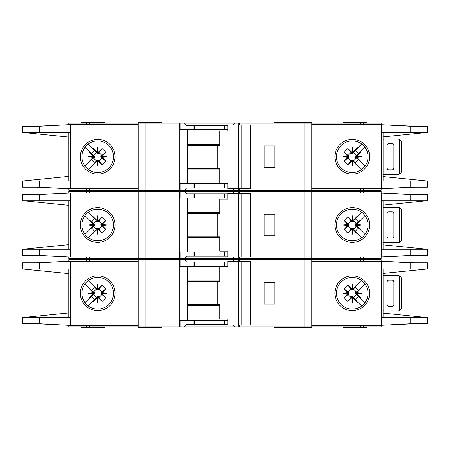 <?xml version="1.0" encoding="UTF-8"?>
<svg xmlns="http://www.w3.org/2000/svg" width="450" height="450" viewBox="0 0 450 450"><rect width="100%" height="100%" fill="white"/><g stroke="black" fill="none" stroke-linecap="round" stroke-linejoin="round"><path stroke-width="0.67" d="M223.262 256.241L219.791 256.241M199.35 256.241L195.879 256.241M195.879 193.759L199.35 193.759M219.791 193.759L223.262 193.759M97.712 228.285L97.133 228.291L97.133 229.489L97.712 229.427L97.712 228.285L98.792 228.814A3.966 3.966 0 0 0 101.531 226.08L101.008 225.579L102.201 225.579L102.15 224.466L105.969 220.601L101.531 223.92A3.966 3.966 0 0 0 98.792 221.186L98.297 221.709L98.297 220.511L97.183 220.567L93.313 216.748L96.638 221.186A3.966 3.966 0 0 0 93.898 223.92L94.421 224.421L93.229 224.421L93.279 225.534L89.46 229.399L93.898 226.08A3.966 3.966 0 0 0 96.638 228.814L97.133 228.291M93.898 226.08L94.421 225.579L94.421 224.421M96.638 221.186L97.425 221.861L98.297 221.709M352.868 228.291L351.703 228.291L351.703 229.489L352.817 229.433L356.687 233.252L352.868 228.291L352.868 229.489M351.703 229.489L347.884 233.252L344.031 229.399L348.469 226.08A3.966 3.966 0 0 0 351.208 228.814L351.703 228.291M348.469 226.08L348.992 225.579L348.992 224.421L347.799 224.421L347.85 225.534L344.031 229.399M347.799 224.421L344.031 220.601L347.884 216.748L351.208 221.186A3.966 3.966 0 0 0 348.469 223.92L348.992 224.421M351.208 221.186L352.575 221.861L352.868 220.511L352.288 220.573L352.288 221.715M355.573 225L355.579 225.579L356.771 225.579L356.715 225L355.573 225L355.579 224.421L356.771 224.421L360.54 220.601L356.102 223.92A3.966 3.966 0 0 0 353.363 221.186L352.868 221.709M356.721 224.466L361.536 225L356.715 225L356.771 224.421M351.754 220.567L352.288 215.752L352.288 220.573L351.703 220.511L351.703 221.709M101.531 223.92L100.851 224.713L101.008 225.579M101.002 225L106.965 225L102.15 225.534M101.008 224.421L102.201 224.421M97.712 221.715L97.712 215.752L98.246 220.567M97.133 221.709L97.133 220.511M274.759 258.559L274.759 259.138L291.96 259.138L291.96 258.559M161.741 258.559L161.741 259.138L157.112 259.138L157.112 258.559M309.279 258.559L309.279 259.138L295.673 259.138L309.279 259.138L309.279 259.712M104.462 258.559L104.462 259.138L81.321 259.138L104.462 259.138L104.462 259.712M311.4 191.441L311.4 190.862L274.759 190.862L291.96 190.862L291.96 190.288M274.759 191.441L274.759 190.288M288.259 191.441L288.259 190.288M161.741 191.441L161.741 190.862L138.6 190.862L138.6 191.441M343.412 191.441L343.412 190.862L366.559 190.862L343.412 190.862L343.412 190.288M81.9 225A15.812 15.812 0 0 0 97.712 240.812A15.812 15.812 0 0 0 113.529 225A15.812 15.812 0 0 0 97.712 209.188A15.812 15.812 0 0 0 81.9 225M97.712 242.364A17.364 17.364 0 0 1 80.347 225A17.364 17.364 0 0 1 97.712 207.636A17.364 17.364 0 0 1 115.076 225A17.364 17.364 0 0 1 97.712 242.364M352.288 209.188A15.812 15.812 0 0 1 361.637 212.248A15.812 15.812 0 0 0 336.471 225A15.812 15.812 0 0 0 361.637 237.752A15.812 15.812 0 0 0 361.637 212.248L363.021 213.39M352.288 242.364A17.364 17.364 0 0 1 334.924 225A17.364 17.364 0 0 1 352.288 207.636A17.364 17.364 0 0 1 369.652 225A17.364 17.364 0 0 1 352.288 242.364M363.471 236.177L361.637 237.752M427.371 249.289L427.5 255.471L410.771 255.471L381.471 257.012L381.471 249.3L427.371 249.3L383.141 244.862M410.771 194.529L427.5 194.529L427.5 200.7L381.471 200.7L381.471 192.988L410.771 194.529L410.771 200.7M383.141 205.138L427.371 200.711M364.522 214.982L362.784 213.176M363.566 236.081L364.635 234.883M362.784 236.824A15.812 15.812 0 0 1 352.288 240.812M311.788 257.012L381.212 257.012L381.212 258.559L311.788 258.559L311.788 191.441L381.212 191.441L381.212 192.988L311.788 192.988M381.471 257.012L381.471 192.988M383.141 249.3L383.141 200.7M68.788 192.988L68.788 191.441L180.833 191.441L180.833 198L179.291 198L179.291 258.559L68.788 258.559L68.788 257.012M227.773 198L193.185 198L193.185 193.759L186.654 193.759L184.523 191.441L180.833 191.441M184.523 191.441L234.624 191.441L232.847 193.371M238.314 193.371L238.314 191.441L234.624 191.441M238.314 191.441L304.071 191.441L304.071 258.559L239.85 258.559L239.85 257.012M311.788 191.441L304.071 191.441M311.788 258.559L304.071 258.559M239.659 257.012L239.85 258.559M239.659 258.559L238.314 258.559L238.314 257.012M233.201 257.012L234.624 258.559L238.314 258.559M234.624 258.559L184.523 258.559L186.654 256.241L193.185 256.241L193.185 252L179.488 252L179.291 258.559M180.833 252L180.833 258.559L184.523 258.559M180.833 258.559L179.488 258.559M413.949 255.471L391.511 256.556M398.464 256.162L412.802 255.471M391.511 193.444L413.949 194.529M398.464 193.838L412.802 194.529M366.559 191.441L366.559 190.288M104.462 190.288L104.462 190.862L81.321 190.862L81.321 191.441M138.212 257.012L68.569 257.012L39.33 255.471L22.5 255.471L22.5 249.3L68.788 244.671M70.47 192.988L70.47 200.7L39.33 200.7L39.33 194.529L68.569 192.988L138.212 192.988M68.788 200.7L68.788 249.3M39.33 194.529L22.5 194.529L22.5 200.7L68.788 205.329M22.641 249.3L70.47 249.3L70.47 257.012M39.33 200.7L22.641 200.7M93.229 224.421L89.46 220.601L89.668 220.23L91.429 221.985L85.016 215.572M91.429 221.985L94.703 218.711L92.942 216.956L94.703 218.711M88.29 212.299L92.942 216.956L93.313 216.748M97.133 229.489L88.29 237.701L94.703 231.289L91.429 228.015L85.016 234.428L89.668 229.77L89.46 229.399M97.183 220.567L97.712 215.752M98.297 220.511L102.116 216.748L105.969 220.601M102.15 224.466L106.965 225M102.201 225.579L105.969 229.399L102.116 233.252L98.792 228.814M98.246 229.433L97.712 234.248L97.712 229.427L98.246 229.433L102.116 233.252M97.712 234.248L97.183 229.433M92.942 233.044L94.703 231.289M91.429 228.015L89.668 229.77M93.279 225.534L88.464 225L93.279 224.466M68.569 192.988L36.973 194.529M37.935 194.529L61.386 193.365M36.973 255.471L68.569 257.012M37.935 255.471L61.386 256.635M138.212 258.559L138.212 191.441M193.185 198L180.833 198M193.185 193.759L227.773 193.759M274.95 235.8L274.95 214.2L264.15 214.2L264.15 235.8L274.95 235.8M81.321 258.559L81.321 259.712M343.412 258.559L343.412 259.138L366.559 259.138L366.559 258.559M227.773 252L193.185 252M227.773 256.241L193.185 256.241M187.509 198L187.509 252M274.759 259.712L274.759 259.138L295.673 259.138L295.673 258.559M142.459 258.559L142.459 259.138L161.741 259.138L161.741 259.712M141.3 258.559L141.3 259.138L157.112 259.138L157.112 259.712M93.898 223.92L89.46 220.601M96.638 228.814L93.313 233.252M102.116 216.748L98.792 221.186M105.969 229.399L101.531 226.08M98.297 229.489L98.297 228.291M93.229 225.579L94.421 225.579M88.464 225L94.427 225M356.771 225.579L360.54 229.399L360.332 229.77L358.571 228.015L364.984 234.428M358.571 228.015L355.298 231.289L357.058 233.044L355.298 231.289M361.71 237.701L357.058 233.044L356.687 233.252M352.868 220.511L361.71 212.304L355.298 218.711L358.571 221.985L364.984 215.572L360.332 220.23L360.54 220.601M352.817 229.433L352.288 234.248L351.754 229.433M347.85 225.534L343.035 225L347.85 224.466M351.703 220.511L347.884 216.748M352.288 215.752L352.817 220.567M357.058 216.956L355.298 218.711M358.571 221.985L360.332 220.23M361.536 225L356.721 225.534M392.012 211.888L388.929 211.888A1.929 1.929 0 0 0 387 213.812L387 236.188A1.929 1.929 0 0 0 388.929 238.112L392.012 238.112A1.929 1.929 0 0 0 393.941 236.188L393.941 213.812A1.929 1.929 0 0 0 392.012 211.888M399.341 242.421L399.341 207.579C400.809 208.305 401.58 209.481 401.659 211.112L401.659 238.888C401.58 240.519 400.809 241.695 399.341 242.421A3.859 3.859 0 0 1 397.8 242.741L384.3 242.741A3.859 3.859 0 0 1 383.141 242.567M383.141 207.433A3.859 3.859 0 0 1 384.3 207.259L397.8 207.259A3.859 3.859 0 0 1 399.341 207.579M344.031 220.601L348.469 223.92M348.998 225L343.035 225M348.992 225.579L347.799 225.579M353.363 221.186L356.687 216.748M347.884 233.252L351.208 228.814M356.102 223.92L355.579 224.421M352.288 228.285L352.288 234.248M353.363 228.814A3.966 3.966 0 0 0 356.102 226.08L355.579 225.579M356.102 226.08L360.54 229.399M241.138 257.012L227.773 257.012L227.773 251.229L219.786 251.229L219.786 236.762L217.26 236.762L217.26 213.621L219.786 213.621L219.786 199.159L227.773 199.159L227.773 193.371L250.149 193.371L250.149 257.012L241.138 257.012L241.138 193.371M250.149 257.012L250.436 257.012L250.436 193.371L250.149 193.371M238.427 257.012L238.427 193.371M227.773 199.159L227.295 199.159M187.509 236.762L217.26 236.762M217.26 213.621L187.509 213.621M219.786 237.341L187.509 237.341M187.509 212.659L219.786 212.659M223.262 187.971L219.791 187.971M199.35 187.971L195.879 187.971M195.879 125.488L199.35 125.488M219.791 125.488L223.262 125.488M97.712 160.014L97.133 160.02L97.133 161.218L97.712 161.156L97.712 160.014L98.792 160.543A3.966 3.966 0 0 0 101.531 157.809L101.008 157.309L102.201 157.309L102.15 156.195L105.969 152.331L101.531 155.649A3.966 3.966 0 0 0 98.792 152.916L98.297 153.433L98.297 152.241L97.183 152.297L93.313 148.477L96.638 152.916A3.966 3.966 0 0 0 93.898 155.649L94.421 156.15L93.229 156.15L93.279 157.258L89.46 161.128L93.898 157.809A3.966 3.966 0 0 0 96.638 160.543L97.133 160.02M93.898 157.809L94.421 157.309L94.421 156.15M96.638 152.916L97.425 153.591L98.297 153.433M352.868 160.02L351.703 160.02L351.703 161.218L352.817 161.162L356.687 164.981L352.868 160.02L352.868 161.218M351.703 161.218L347.884 164.981L344.031 161.128L348.469 157.809A3.966 3.966 0 0 0 351.208 160.543L351.703 160.02M348.469 157.809L348.992 157.309L348.992 156.15L347.799 156.15L347.85 157.258L344.031 161.128M347.799 156.15L344.031 152.331L347.884 148.477L351.208 152.916A3.966 3.966 0 0 0 348.469 155.649L348.992 156.15M351.208 152.916L352.575 153.591L352.868 152.241L352.288 152.297L352.288 153.444M355.573 156.729L355.579 157.309L356.771 157.309L356.715 156.729L355.573 156.729L355.579 156.15L356.771 156.15L360.54 152.331L356.102 155.649A3.966 3.966 0 0 0 353.363 152.916L352.868 153.433M356.721 156.195L361.536 156.729L356.715 156.729L356.771 156.15M351.754 152.297L352.288 147.482L352.288 152.297L351.703 152.241L351.703 153.433M101.531 155.649L100.851 156.442L101.008 157.309M101.002 156.729L106.965 156.729L102.15 157.258M101.008 156.15L102.201 156.15M97.712 153.444L97.712 147.482L98.246 152.297M97.133 153.433L97.133 152.241M161.741 190.288L161.741 190.862L157.112 190.862L157.112 190.288M309.279 190.288L309.279 190.862M311.4 123.171L311.4 122.591L274.759 122.591L274.759 123.171M288.259 123.171L288.259 122.591M161.741 123.171L161.741 122.591L138.6 122.591L138.6 123.171M343.412 123.171L343.412 122.591L366.559 122.591L366.559 123.171M81.9 156.729A15.812 15.812 0 0 0 97.712 172.541A15.812 15.812 0 0 0 113.529 156.729A15.812 15.812 0 0 0 97.712 140.912A15.812 15.812 0 0 0 81.9 156.729M97.712 174.094A17.364 17.364 0 0 1 80.347 156.729A17.364 17.364 0 0 1 97.712 139.365A17.364 17.364 0 0 1 115.076 156.729A17.364 17.364 0 0 1 97.712 174.094M352.288 140.912A15.812 15.812 0 0 1 361.637 143.977A15.812 15.812 0 0 0 336.471 156.729A15.812 15.812 0 0 0 361.637 169.481A15.812 15.812 0 0 0 361.637 143.977L363.021 145.119M352.288 174.094A17.364 17.364 0 0 1 334.924 156.729A17.364 17.364 0 0 1 352.288 139.365A17.364 17.364 0 0 1 369.652 156.729A17.364 17.364 0 0 1 352.288 174.094M363.471 167.906L361.637 169.481M427.371 181.018L427.5 187.2L410.771 187.2L381.471 188.741L381.471 181.029L427.371 181.029L383.141 176.591M410.771 126.259L427.5 126.259L427.5 132.429L381.471 132.429L381.471 124.712L410.771 126.259L410.771 132.429M383.141 136.862L427.371 132.441M364.522 146.711L362.784 144.906M363.566 167.811L364.635 166.612M362.784 168.553A15.812 15.812 0 0 1 352.288 172.541M311.788 188.741L381.212 188.741L381.212 190.288L311.788 190.288L311.788 123.171L381.212 123.171L381.212 124.712L311.788 124.712M381.471 188.741L381.471 124.712M383.141 181.029L383.141 132.429M68.788 124.712L68.788 123.171L180.833 123.171L180.833 129.729L179.291 129.729L179.291 190.288L68.788 190.288L68.788 188.741M227.773 129.729L193.185 129.729L193.185 125.488L186.654 125.488L184.523 123.171L180.833 123.171M184.523 123.171L234.624 123.171L232.847 125.1M238.314 125.1L238.314 123.171L234.624 123.171M238.314 123.171L304.071 123.171L304.071 190.288L239.85 190.288L239.85 188.741M311.788 123.171L304.071 123.171M311.788 190.288L304.071 190.288M239.659 188.741L239.85 190.288M239.659 190.288L238.314 190.288L238.314 188.741M233.201 188.741L234.624 190.288L238.314 190.288M234.624 190.288L184.523 190.288L186.654 187.971L193.185 187.971L193.185 183.729L179.488 183.729L179.291 190.288M180.833 183.729L180.833 190.288L184.523 190.288M180.833 190.288L179.488 190.288M413.949 187.2L391.511 188.286M398.464 187.892L412.802 187.2M391.511 125.173L413.949 126.259M398.464 125.567L412.802 126.259M104.462 123.171L104.462 122.591L81.321 122.591L81.321 123.171M138.212 188.741L68.569 188.741L39.33 187.2L22.5 187.2L22.5 181.029L68.788 176.4M70.47 124.712L70.47 132.429L39.33 132.429L39.33 126.259L68.569 124.712L138.212 124.712M68.788 132.429L68.788 181.029M39.33 126.259L22.5 126.259L22.5 132.429L68.788 137.059M70.47 188.741L70.47 181.029L22.641 181.013M39.33 132.429L22.641 132.429M93.229 156.15L89.46 152.331L89.668 151.959L91.429 153.714L85.016 147.302M91.429 153.714L94.703 150.441L92.942 148.686L94.703 150.441M88.29 144.028L92.942 148.686L93.313 148.477M97.133 161.218L88.29 169.425L94.703 163.013L91.429 159.744L85.016 166.157L89.668 161.499L89.46 161.128M97.183 152.297L97.712 147.482M98.297 152.241L102.116 148.477L105.969 152.331M102.15 156.195L106.965 156.729M102.201 157.309L105.969 161.128L102.116 164.981L98.792 160.543M98.246 161.162L97.712 165.977L97.712 161.156L98.246 161.162L102.116 164.981M97.712 165.977L97.183 161.162M92.942 164.773L94.703 163.013M91.429 159.744L89.668 161.499M93.279 157.258L88.464 156.729L93.279 156.195M68.569 124.712L36.973 126.259M37.935 126.259L61.386 125.094M36.973 187.2L68.569 188.741M37.935 187.2L61.386 188.364M138.212 190.288L138.212 123.171M193.185 129.729L180.833 129.729M193.185 125.488L227.773 125.488M274.95 167.529L274.95 145.929L264.15 145.929L264.15 167.529L274.95 167.529M81.321 190.288L81.321 190.862L104.462 190.862L104.462 191.441M227.773 183.729L193.185 183.729M227.773 187.971L193.185 187.971M187.509 129.729L187.509 183.729M295.673 190.288L295.673 190.862M142.459 190.288L142.459 190.862M93.898 155.649L89.46 152.331M96.638 160.543L93.313 164.981M102.116 148.477L98.792 152.916M105.969 161.128L101.531 157.809M98.297 161.218L98.297 160.02M93.229 157.309L94.421 157.309M88.464 156.729L94.427 156.729M356.771 157.309L360.54 161.128L360.332 161.499L358.571 159.744L364.984 166.157M358.571 159.744L355.298 163.013L357.058 164.773L355.298 163.013M361.71 169.425L357.058 164.773L356.687 164.981M352.868 152.241L361.71 144.028L355.298 150.441L358.571 153.714L364.984 147.302L360.332 151.959L360.54 152.331M352.817 161.162L352.288 165.977L351.754 161.162M347.85 157.258L343.035 156.729L347.85 156.195M351.703 152.241L347.884 148.477M352.288 147.482L352.817 152.297M357.058 148.686L355.298 150.441M358.571 153.714L360.332 151.959M361.536 156.729L356.721 157.258M392.012 143.612L388.929 143.612A1.929 1.929 0 0 0 387 145.541L387 167.912A1.929 1.929 0 0 0 388.929 169.841L392.012 169.841A1.929 1.929 0 0 0 393.941 167.912L393.941 145.541A1.929 1.929 0 0 0 392.012 143.612M399.341 174.15L399.341 139.309C400.809 140.034 401.58 141.21 401.659 142.841L401.659 170.612C401.58 172.249 400.809 173.424 399.341 174.15A3.859 3.859 0 0 1 397.8 174.471L384.3 174.471A3.859 3.859 0 0 1 383.141 174.296M383.141 139.162A3.859 3.859 0 0 1 384.3 138.988L397.8 138.988A3.859 3.859 0 0 1 399.341 139.309M344.031 152.331L348.469 155.649M348.998 156.729L343.035 156.729M348.992 157.309L347.799 157.309M353.363 152.916L356.687 148.477M347.884 164.981L351.208 160.543M356.102 155.649L355.579 156.15M352.288 160.014L352.288 165.977M353.363 160.543A3.966 3.966 0 0 0 356.102 157.809L355.579 157.309M356.102 157.809L360.54 161.128M241.138 188.741L227.773 188.741L227.773 182.959L219.786 182.959L219.786 168.491L217.26 168.491L217.26 145.35L219.786 145.35L219.786 130.888L227.773 130.888L227.773 125.1L250.149 125.1L250.149 188.741L241.138 188.741L241.138 125.1M250.149 188.741L250.436 188.741L250.436 125.1L250.149 125.1M238.427 188.741L238.427 125.1M227.773 130.888L227.295 130.888M187.509 168.491L217.26 168.491M217.26 145.35L187.509 145.35M219.786 169.071L187.509 169.071M187.509 144.388L219.786 144.388M98.246 288.838L97.712 284.023L97.712 288.844L98.246 288.838L102.116 285.019L98.297 289.98L97.133 289.98L97.133 288.782L88.29 280.575M98.792 289.457A3.966 3.966 0 0 1 101.531 292.191L101.008 292.691L102.201 292.691L102.15 293.805L106.965 293.271L102.15 292.742M102.15 293.805L105.969 297.669L101.008 293.85L101.008 292.691M101.531 294.351A3.966 3.966 0 0 1 98.792 297.084L98.297 296.567L98.297 297.759L97.183 297.703L97.712 302.518L98.246 297.703M97.183 297.703L93.313 301.522L97.133 296.567L98.297 296.567M352.288 289.986L352.288 288.844L352.817 288.838L356.687 285.019L352.868 289.98L351.703 289.98L351.703 288.782L347.884 285.019L344.031 288.872L348.469 292.191L348.998 293.271L348.992 293.85L347.799 293.85L344.031 297.669L347.884 301.522L351.208 297.084A3.966 3.966 0 0 1 348.469 294.351L348.992 293.85M353.363 289.457A3.966 3.966 0 0 1 356.102 292.191L355.579 292.691L356.771 292.691L356.721 293.805L361.536 293.271L356.721 292.742M356.721 293.805L360.54 297.669L355.579 293.85L355.579 292.691M356.102 294.351A3.966 3.966 0 0 1 353.363 297.084L352.868 296.567L352.868 297.759L351.754 297.703L352.288 302.518L352.817 297.703M351.208 297.084L351.996 296.409L352.868 296.567M361.536 293.271L355.573 293.271M352.288 302.518L352.288 296.556M101.002 293.271L106.965 293.271M97.712 296.556L97.712 302.518M295.673 259.712L295.673 259.138L291.96 259.138L291.96 259.712M274.759 326.829L274.759 327.409L288.259 327.409L288.259 326.829M311.4 326.829L311.4 327.409L288.259 327.409M161.741 326.829L161.741 327.409L138.6 327.409L138.6 326.829M343.412 326.829L343.412 327.409L366.559 327.409L366.559 326.829M97.712 277.459A15.812 15.812 0 0 1 113.529 293.271A15.812 15.812 0 0 1 97.712 309.088A15.812 15.812 0 0 1 81.9 293.271A15.812 15.812 0 0 1 97.712 277.459M97.712 310.635A17.364 17.364 0 0 0 115.076 293.271A17.364 17.364 0 0 0 97.712 275.906A17.364 17.364 0 0 0 80.347 293.271A17.364 17.364 0 0 0 97.712 310.635M362.784 281.447A15.812 15.812 0 0 0 352.288 277.459A15.812 15.812 0 0 1 361.637 306.022A15.812 15.812 0 0 1 352.288 309.088A15.812 15.812 0 0 0 361.637 306.022L363.021 304.881M352.288 310.635A17.364 17.364 0 0 0 369.652 293.271A17.364 17.364 0 0 0 352.288 275.906A17.364 17.364 0 0 0 334.924 293.271A17.364 17.364 0 0 0 352.288 310.635M363.471 282.094L364.635 283.387M363.566 282.189L361.637 280.519M364.522 303.289L362.784 305.094M427.371 268.982L427.5 262.8L410.771 262.8L381.471 261.259L381.471 268.971L427.371 268.971L383.141 273.409M410.771 323.741L427.5 323.741L427.5 317.571L381.471 317.571L381.471 325.288L410.771 323.741L410.771 317.571M383.141 313.138L427.371 317.559M352.288 309.088A15.812 15.812 0 0 1 336.471 293.271A15.812 15.812 0 0 1 352.288 277.459M311.788 261.259L381.212 261.259L381.212 259.712L311.788 259.712L311.788 326.829L381.212 326.829L381.212 325.288L311.788 325.288M381.471 261.259L381.471 325.288M383.141 268.971L383.141 317.571M311.788 326.829L304.071 326.829L304.071 259.712L239.85 259.712L239.85 261.259M238.314 324.9L238.314 326.829L304.071 326.829M238.314 326.829L234.624 326.829L232.847 324.9M227.773 320.271L193.185 320.271L193.185 324.512L186.654 324.512L184.523 326.829L234.624 326.829M184.523 326.829L180.833 326.829L180.833 320.271L179.291 320.271L179.291 259.712L68.788 259.712L68.788 261.259M145.929 259.712L145.929 326.829L180.833 326.829M145.929 326.829L89.499 326.829L89.499 325.288M68.788 325.288L68.788 326.829L89.499 326.829M311.788 259.712L304.071 259.712M227.773 266.271L180.833 266.271L180.833 259.712L179.291 259.712M180.833 259.712L184.523 259.712L186.654 262.029L193.185 262.029L193.185 266.271M233.201 261.259L234.624 259.712L184.523 259.712M234.624 259.712L238.314 259.712L238.314 261.259M239.659 261.259L239.659 259.712L238.314 259.712M398.464 262.108L412.802 262.8M413.949 262.8L391.511 261.714M391.511 324.827L413.949 323.741M398.464 324.433L412.802 323.741M104.462 326.829L104.462 327.409L81.321 327.409L81.321 326.829M70.47 325.288L70.47 317.571L39.33 317.571L39.33 323.741L68.569 325.288L138.212 325.288M138.212 261.259L68.569 261.259L39.33 262.8L22.5 262.8L22.5 268.971L68.788 273.6M68.788 317.571L68.788 268.971M39.33 323.741L22.5 323.741L22.5 317.571L68.788 312.941M22.641 317.559L39.33 317.571M70.47 261.259L70.47 268.971L22.641 268.988M93.229 293.85L93.279 292.742L88.464 293.271L94.427 293.271L94.421 293.85L93.229 293.85L89.46 297.669L89.668 298.041L91.429 296.286L85.016 302.698M94.703 299.559L92.942 301.314L94.703 299.559L91.429 296.286M88.29 305.972L92.942 301.314L93.313 301.522M97.133 288.782L97.712 288.844L97.712 289.986M97.712 284.023L97.183 288.838M102.201 292.691L105.969 288.872L102.116 285.019M98.297 297.759L102.116 301.522L105.969 297.669M92.942 285.227L94.703 286.988L92.942 285.227M94.703 286.988L91.429 290.256L89.668 288.501L89.46 288.872L93.898 292.191A3.966 3.966 0 0 1 96.638 289.457L93.313 285.019M85.016 283.843L91.429 290.256M88.464 293.271L93.279 293.805M93.279 292.742L89.46 288.872M37.935 323.741L61.386 324.906M36.973 323.741L68.569 325.288M36.973 262.8L68.569 261.259M37.935 262.8L61.386 261.636M138.212 259.712L138.212 326.829M193.185 320.271L180.833 320.271M219.791 324.512L223.262 324.512M195.879 324.512L199.35 324.512M193.185 324.512L227.773 324.512M274.95 282.471L274.95 304.071L264.15 304.071L264.15 282.471L274.95 282.471M343.412 259.712L343.412 259.138L366.559 259.138L366.559 259.712M227.773 262.029L193.185 262.029M199.35 262.029L195.879 262.029M223.262 262.029L219.791 262.029M180.833 266.271L179.488 266.271L179.488 259.712M187.509 320.271L187.509 266.271M142.459 259.712L142.459 259.138L141.3 259.138L141.3 259.712M96.638 297.084A3.966 3.966 0 0 1 93.898 294.351L89.46 297.669M97.133 296.567L97.133 297.759M102.116 301.522L98.792 297.084M101.008 293.85L102.201 293.85M105.969 288.872L101.531 292.191M98.297 288.782L98.297 289.98M96.638 289.457L97.133 289.98M93.229 292.691L94.421 292.691L94.427 293.271M93.898 292.191L94.421 292.691M93.898 294.351L94.421 293.85M356.771 292.691L360.54 288.872L360.332 288.501L358.571 290.256L364.984 283.843M355.298 286.988L357.058 285.227L355.298 286.988L358.571 290.256M361.71 280.575L357.058 285.227L356.687 285.019M352.868 297.759L361.71 305.972M351.754 297.703L347.884 301.522M347.799 293.85L347.85 292.742L343.035 293.271L347.85 293.805M347.85 292.742L344.031 288.872M351.703 288.782L352.288 288.844L352.288 284.023L351.754 288.838M352.817 288.838L352.288 284.023M357.058 301.314L355.298 299.559L357.058 301.314M355.298 299.559L358.571 296.286L360.332 298.041L360.54 297.669M364.984 302.698L358.571 296.286M392.012 306.388L388.929 306.388A1.929 1.929 0 0 1 387 304.459L387 282.088A1.929 1.929 0 0 1 388.929 280.159L392.012 280.159A1.929 1.929 0 0 1 393.941 282.088L393.941 304.459A1.929 1.929 0 0 1 392.012 306.388M383.141 310.838A3.859 3.859 0 0 0 384.3 311.012L397.8 311.012A3.859 3.859 0 0 0 399.341 310.691C400.809 309.966 401.58 308.79 401.659 307.159L401.659 279.388C401.58 277.751 400.809 276.576 399.341 275.85L399.341 310.691M399.341 275.85A3.859 3.859 0 0 0 397.8 275.529L384.3 275.529A3.859 3.859 0 0 0 383.141 275.704M344.031 297.669L348.469 294.351M351.703 297.759L351.703 296.567M348.998 293.271L343.035 293.271M348.992 292.691L347.799 292.691M353.363 297.084L356.687 301.522M347.884 285.019L351.703 289.98M348.469 292.191A3.966 3.966 0 0 1 351.208 289.457M356.771 293.85L355.579 293.85M352.868 289.98L352.868 288.782M356.102 292.191L360.54 288.872M241.138 261.259L227.773 261.259L227.773 267.041L219.786 267.041L219.786 281.509L217.26 281.509L217.26 304.65L219.786 304.65L219.786 319.112L227.773 319.112L227.773 324.9L250.149 324.9L250.149 261.259L241.138 261.259L241.138 324.9M250.149 261.259L250.436 261.259L250.436 324.9L250.149 324.9M238.427 261.259L238.427 324.9M227.773 319.112L227.295 319.112M187.509 281.509L217.26 281.509M217.26 304.65L187.509 304.65M219.786 280.929L187.509 280.929M187.509 305.612L219.786 305.612M410.771 249.3L410.771 255.471M363.476 192.988L363.476 191.441M360.501 192.988L360.501 191.441M360.501 257.012L360.501 258.559M363.476 257.012L363.476 258.559M70.712 192.988L70.712 257.012M39.33 255.471L39.33 249.3M86.524 191.441L86.524 192.988M89.499 191.441L89.499 192.988M145.929 258.559L145.929 191.441M179.409 191.441L179.409 198M225.956 198L225.956 193.759M239.732 193.371L239.732 191.441M89.499 257.012L89.499 258.559M86.524 257.012L86.524 258.559M225.956 256.241L225.956 252M146.312 258.559L146.312 259.712M189.405 236.762L189.405 237.341M189.405 212.659L189.405 213.621M224.539 198L224.539 193.759M194.602 198L194.602 193.759M224.539 256.241L224.539 252M194.602 256.241L194.602 252M410.771 181.029L410.771 187.2M363.476 124.712L363.476 123.171M360.501 124.712L360.501 123.171M360.501 188.741L360.501 190.288M363.476 188.741L363.476 190.288M70.712 124.712L70.712 188.741M39.33 187.2L39.33 181.029M86.524 123.171L86.524 124.712M89.499 123.171L89.499 124.712M145.929 190.288L145.929 123.171M179.409 123.171L179.409 129.729M225.956 129.729L225.956 125.488M239.732 125.1L239.732 123.171M89.499 188.741L89.499 190.288M86.524 188.741L86.524 190.288M225.956 187.971L225.956 183.729M146.312 190.288L146.312 190.862M189.405 168.491L189.405 169.071M189.405 144.388L189.405 145.35M224.539 129.729L224.539 125.488M194.602 129.729L194.602 125.488M224.539 187.971L224.539 183.729M194.602 187.971L194.602 183.729M410.771 268.971L410.771 262.8M363.476 325.288L363.476 326.829M360.501 325.288L360.501 326.829M360.501 261.259L360.501 259.712M363.476 261.259L363.476 259.712M70.712 325.288L70.712 261.259M39.33 262.8L39.33 268.971M86.524 326.829L86.524 325.288M179.409 326.829L179.409 320.271M225.956 320.271L225.956 324.512M239.732 324.9L239.732 326.829M89.499 261.259L89.499 259.712M86.524 261.259L86.524 259.712M225.956 262.029L225.956 266.271M189.405 281.509L189.405 280.929M189.405 305.612L189.405 304.65M224.539 320.271L224.539 324.512M194.602 320.271L194.602 324.512M224.539 262.029L224.539 266.271M194.602 262.029L194.602 266.271M288.259 258.559L288.259 259.712M141.3 190.288L141.3 190.862"/></g></svg>
